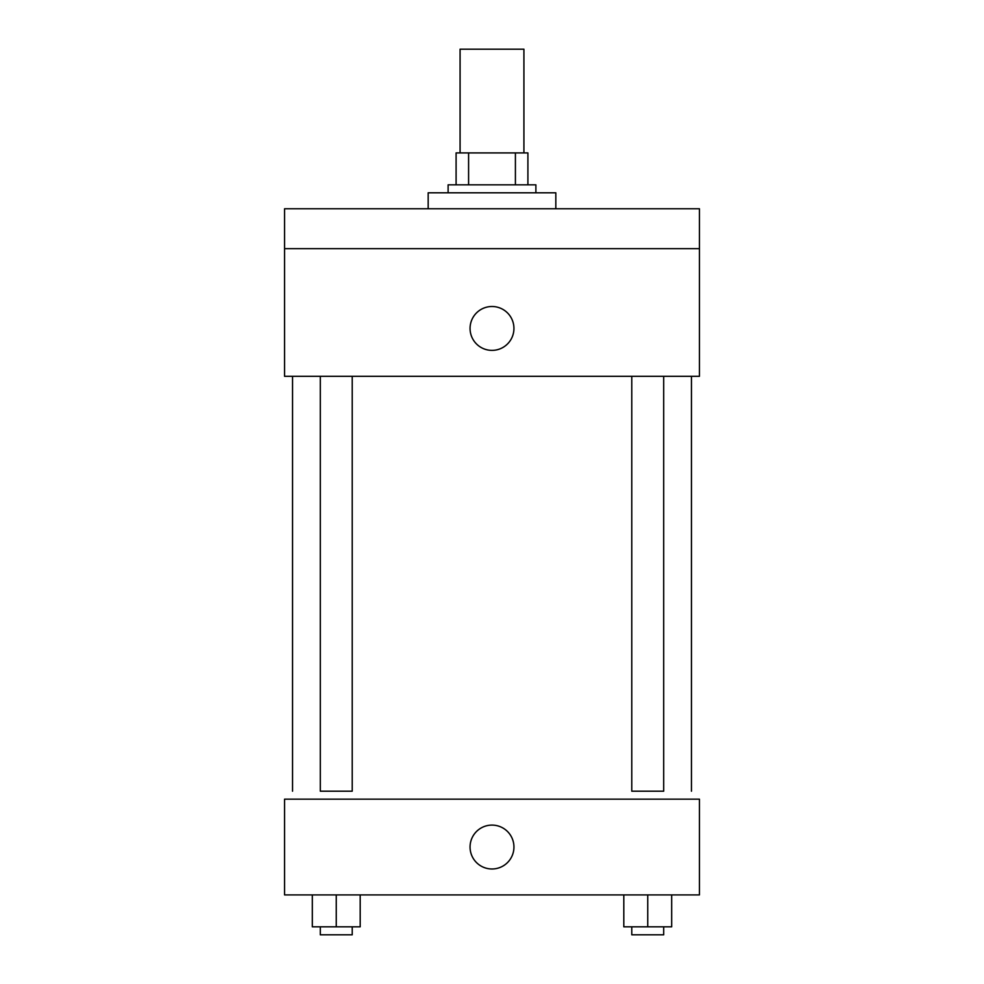 <?xml version="1.0" encoding="UTF-8"?>
<svg xmlns="http://www.w3.org/2000/svg" width="984" height="984" viewBox="0 0 984 984"><rect width="100%" height="100%" fill="white"/><g stroke="black" fill="none" stroke-linecap="round" stroke-linejoin="round"><path stroke-width="1.48" d="M523.918 152.914L523.918 49.2L460.082 49.2L460.082 152.914M468.593 184.832L468.593 152.914L456.096 152.914L456.096 184.832L456.096 152.914M468.593 152.914L527.904 152.914L527.904 184.832M515.407 184.832L515.407 152.914M448.114 192.815L448.114 184.832L535.886 184.832L535.886 192.815M555.825 208.768L555.825 192.815L428.175 192.815L428.175 208.768M284.56 208.768L699.439 208.768L699.439 248.657L284.56 248.657L284.56 208.768M699.439 248.657L699.439 376.318L284.56 376.318L284.56 248.657M492 350.378A21.943 21.943 0 0 1 472.997 317.475A21.943 21.943 0 0 1 511.003 317.475A21.943 21.943 0 0 1 492 350.378M631.777 376.318L631.777 791.185L663.696 791.185L663.696 376.318M352.223 376.318L352.223 791.185L320.304 791.185L320.304 376.318M284.56 799.168L699.439 799.168L699.439 894.911L284.56 894.911L284.56 799.168M492 868.983A21.943 21.943 0 0 1 472.997 836.068A21.943 21.943 0 0 1 511.003 836.068A21.943 21.943 0 0 1 492 868.983M623.807 894.911L623.807 926.817L671.678 926.817L671.678 894.911L671.678 926.817M647.743 926.817L647.743 894.911M663.696 926.817L663.696 934.8L631.777 934.8L631.777 926.817M312.322 894.911L312.322 926.817L360.193 926.817L360.193 894.911L360.193 926.817M336.257 926.817L336.257 894.911M352.223 926.817L352.223 934.8L320.304 934.8L320.304 926.817M691.457 791.185L691.457 376.318M292.543 791.185L292.543 376.318"/></g></svg>
